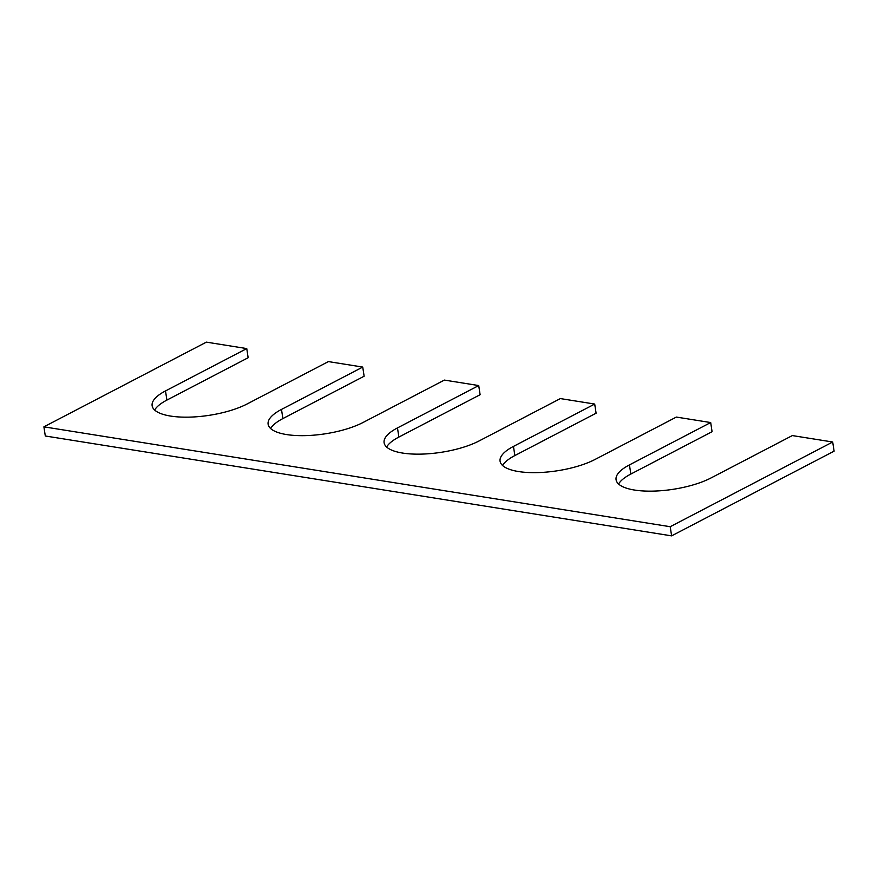 <?xml version="1.0" encoding="UTF-8"?>
<svg xmlns="http://www.w3.org/2000/svg" width="878" height="878" viewBox="0 0 878 878"><rect width="100%" height="100%" fill="white"/><g stroke="black" fill="none" stroke-linecap="round" stroke-linejoin="round"><path stroke-width="1.32" d="M502.589 465.516A54.831 18.12 171.3 0 1 514.859 455.561L596.096 413.209L594.702 404.056L560.373 398.579L479.125 440.932A54.831 18.12 171.3 0 1 420.496 454.135A54.831 18.12 171.3 0 1 384.103 442.721A54.831 18.12 171.3 0 1 397.471 427.915L478.719 385.563L444.389 380.086L363.141 422.439A54.831 18.12 -8.7 0 1 304.512 435.642A54.831 18.12 -8.7 0 1 268.119 424.217A54.831 18.12 -8.7 0 1 281.487 409.422L362.735 367.07L328.405 361.593L247.157 403.946A54.831 18.12 -8.7 0 1 188.529 417.149A54.831 18.12 -8.7 0 1 152.135 405.724A54.831 18.12 -8.7 0 1 165.503 390.929L246.751 348.577L206.385 342.135L43.9 426.84L670.21 526.712L832.695 442.007L792.34 435.576L711.092 477.917A54.831 18.12 171.3 0 1 652.464 491.131A54.831 18.12 171.3 0 1 616.071 479.706A54.831 18.12 171.3 0 1 629.438 464.901L710.686 422.548L676.356 417.072L595.108 459.424A54.831 18.12 171.3 0 1 536.48 472.627A54.831 18.12 171.3 0 1 500.087 461.213A54.831 18.12 171.3 0 1 513.454 446.408L594.702 404.056M618.573 484.008A54.831 18.12 171.3 0 1 630.843 474.054L712.08 431.702L710.686 422.548M43.9 426.84L45.305 435.993L671.615 535.865L834.1 451.16L832.695 442.007M671.615 535.865L670.21 526.712M154.638 410.026A54.831 18.12 -8.7 0 1 166.908 400.083L248.145 357.73L246.751 348.577M270.622 428.519A54.831 18.12 -8.7 0 1 282.892 418.576L364.129 376.223L362.735 367.07M386.605 447.023A54.831 18.12 171.3 0 1 398.875 437.068L480.112 394.716L478.719 385.563M514.859 455.561L513.454 446.408M630.843 474.054L629.438 464.901M166.908 400.083L165.503 390.929M282.892 418.576L281.487 409.422M398.875 437.068L397.471 427.915"/></g></svg>
